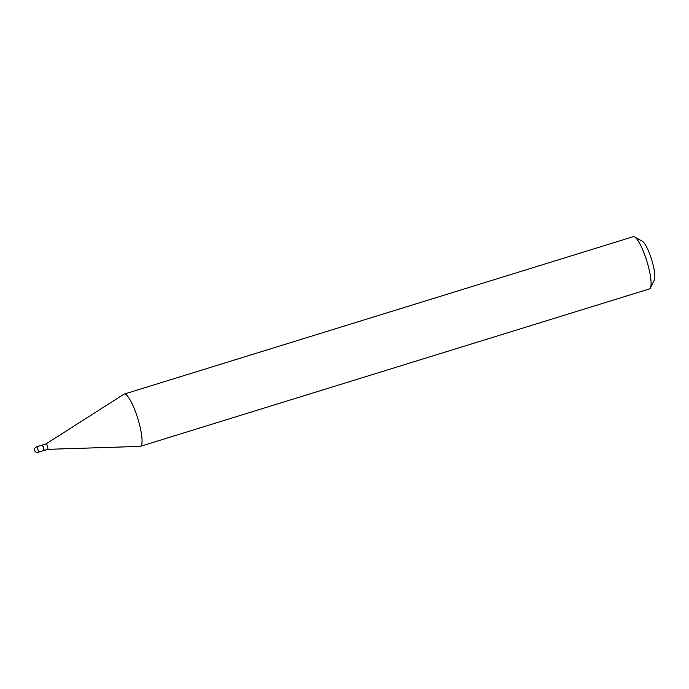 <?xml version="1.0" encoding="UTF-8"?>
<svg xmlns="http://www.w3.org/2000/svg" width="689" height="689" viewBox="0 0 689 689"><rect width="100%" height="100%" fill="white"/><g stroke="black" fill="none" stroke-linecap="round" stroke-linejoin="round"><path stroke-width="1.03" d="M36.362 446.946A2.842 0.603 72.8 0 1 36.457 446.868L41.969 445.163A2.842 0.603 72.8 0 1 43.51 448.143A2.842 0.603 72.8 0 1 43.648 450.597L38.136 452.303A2.842 0.603 72.8 0 1 38.033 452.294M42.081 445.172A2.842 0.603 72.8 0 1 42.175 445.103A2.842 0.603 72.8 0 1 42.279 445.111A2.842 0.603 72.8 0 1 43.648 447.859A2.842 0.603 72.8 0 1 43.855 450.537A2.842 0.603 72.8 0 1 43.751 450.528A2.842 0.603 72.8 0 1 43.734 450.52M45.974 443.966A2.842 0.603 72.8 0 1 46.025 443.914A2.842 0.603 72.8 0 1 46.051 443.897A2.842 0.603 72.8 0 1 46.154 443.905A2.842 0.603 72.8 0 1 47.532 446.661A2.842 0.603 72.8 0 1 47.73 449.331A2.842 0.603 72.8 0 1 47.696 449.34L140.022 446.394A27.345 5.779 72.8 0 0 140.349 446.343L649.382 288.941A27.345 5.779 72.8 0 0 650.39 287.959A27.345 5.779 72.8 0 0 646.825 261.114A27.345 5.779 72.8 0 0 634.612 236.947A27.345 5.779 72.8 0 0 634.224 236.766A27.345 5.779 72.8 0 0 633.225 236.697L124.201 394.091A27.345 5.779 72.8 0 1 125.191 394.16A27.345 5.779 72.8 0 1 138.429 420.634A27.345 5.779 72.8 0 1 140.349 446.343M634.612 236.947L642.346 241.262A20.782 4.392 72.8 0 1 651.63 259.632A20.782 4.392 72.8 0 1 654.335 280.027L650.39 287.959M42.175 445.103L46.051 443.897L123.891 394.237A27.345 5.779 72.8 0 1 124.201 394.091M37.998 449.848A2.842 0.603 72.8 0 1 38.136 452.303A2.842 2.842 0 0 1 34.45 449.504A2.842 2.842 0 0 1 36.457 446.868A2.842 0.603 72.8 0 1 36.56 446.877A2.842 0.603 72.8 0 1 37.998 449.848M43.855 450.537L47.73 449.331"/></g></svg>
